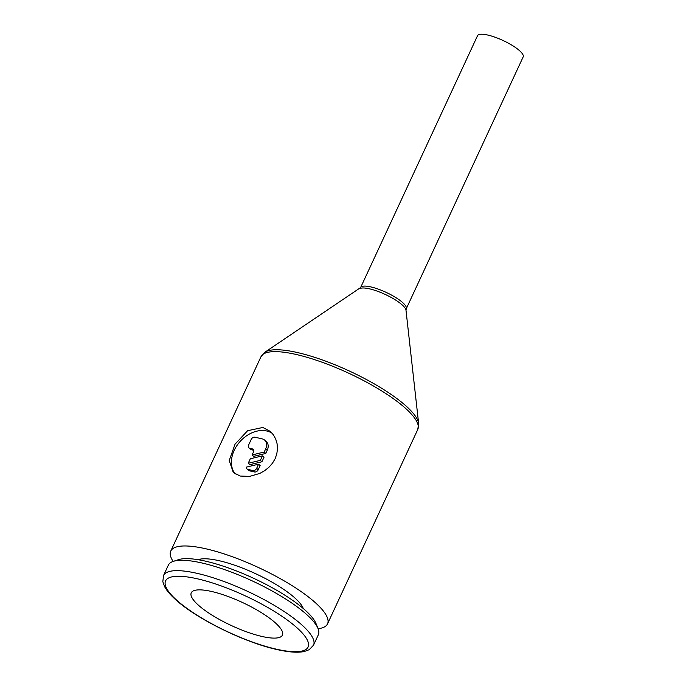 <?xml version="1.0" encoding="UTF-8"?>
<svg xmlns="http://www.w3.org/2000/svg" width="686" height="686" viewBox="0 0 686 686"><rect width="100%" height="100%" fill="white"/><g stroke="black" fill="none" stroke-linecap="round" stroke-linejoin="round"><path stroke-width="1.03" d="M313.528 645.166L318.338 634.79A82.689 21.052 -155.1 0 0 318.03 628.539A82.689 21.052 -155.1 0 0 306.882 614.725A82.689 21.052 -155.1 0 0 236.284 574.01A82.689 21.052 -155.1 0 0 173.318 561.362A82.689 21.052 -155.1 0 0 168.336 565.161L163.525 575.537L162.831 581.711L164.631 586.693C166.698 590.535 170.154 594.659 174.999 599.058C195.39 618.223 243.684 642.147 276.372 649.41C288.214 652.172 297.492 652.883 304.215 651.537L309.232 649.693L313.528 645.166A82.689 21.052 -155.1 0 0 302.063 625.1A82.689 21.052 -155.1 0 0 197.697 573.487A82.689 21.052 -155.1 0 0 163.525 575.537M318.03 628.539L315.98 623.488A78.556 19.997 -155.1 0 0 305.39 610.36A78.556 19.997 -155.1 0 0 238.325 571.687A78.556 19.997 -155.1 0 0 178.497 559.673L173.318 561.362M303.263 608.499A59.742 15.212 -155.1 0 0 295.057 598.123A59.742 15.212 -155.1 0 0 243.513 568.488A59.742 15.212 -155.1 0 0 198.16 559.707M318.098 628.71A86.427 22.003 -155.1 0 0 327.539 623.857A86.427 22.003 -155.1 0 0 315.56 602.883A86.427 22.003 -155.1 0 0 231.405 556.397A86.427 22.003 -155.1 0 0 170.754 551.081A86.427 22.003 -155.1 0 0 173.138 561.422M240.306 476.058L233.343 472.611L229.235 460.52L235.041 444.194L247.62 430.705L262.858 427.472L270.473 431.503L273.517 435.001L275.721 439.083L277.067 443.671L277.478 448.721L276.81 453.866L275.12 458.737L272.445 463.256L268.818 467.372L264.47 470.819L259.771 473.434L249.67 476.384L240.306 476.058M360.604 287.58L477.525 35.715A25.159 6.406 24.9 0 1 495.181 37.258A25.159 6.406 24.9 0 1 519.679 50.798A25.159 6.406 24.9 0 1 523.169 56.904L406.258 308.769A25.159 6.406 -155.1 0 0 402.768 302.663A25.159 6.406 -155.1 0 0 371.006 286.954A25.159 6.406 -155.1 0 0 360.604 287.58L264.925 352.21A85.75 21.832 -155.1 0 0 264.907 352.227A85.75 21.832 -155.1 0 1 298.05 352.69A85.75 21.832 -155.1 0 1 406.275 406.206A85.75 21.832 -155.1 0 1 418.649 423.571A85.75 21.832 -155.1 0 1 418.657 423.596L417.748 429.513A86.427 22.003 -155.1 0 0 405.769 408.539A86.427 22.003 -155.1 0 0 296.686 354.593A86.427 22.003 -155.1 0 0 260.972 356.737L170.754 551.081M261.649 636.385A50.25 12.794 24.9 0 1 212.514 615.445A50.25 12.794 24.9 0 1 191.265 592.824A50.25 12.794 24.9 0 1 212.034 591.581A50.25 12.794 24.9 0 1 261.169 612.521A50.25 12.794 24.9 0 1 282.418 635.133A50.25 12.794 24.9 0 1 261.649 636.385M235.195 474A27.697 20.674 132.1 0 1 237.785 444.331A27.697 20.674 132.1 0 1 266.768 430.997A27.697 20.674 132.1 0 1 272.239 433.329M256.641 468.349A3.164 2.367 132.1 0 1 252.92 470.562L248.058 469.43A3.164 2.367 132.1 0 1 247.054 468.975A3.164 2.367 132.1 0 1 246.445 467.106L258.579 464.182L256.641 468.349L258.202 469.764A3.164 2.367 132.1 0 1 254.48 471.977L249.618 470.845L248.058 469.43M253.606 450.239L251.342 449.716A3.164 2.367 132.1 0 1 250.51 449.287L248.949 447.881A3.164 2.367 132.1 0 1 248.641 444.965L251.213 439.409A3.164 2.367 132.1 0 1 254.935 437.196L262.232 438.894A9.493 7.092 132.1 0 1 264.727 440.172A9.493 7.092 132.1 0 1 265.662 448.918L264.221 452.023L252.088 454.947L253.357 452.211A3.164 2.367 -47.9 0 0 253.048 449.296A3.164 2.367 -47.9 0 0 252.216 448.867L249.781 448.301A3.164 2.367 132.1 0 1 248.949 447.881M264.727 440.172L266.297 441.587A9.493 7.092 132.1 0 1 267.223 450.325L265.782 453.437L264.221 452.023M265.782 453.437L253.649 456.362L252.088 454.947M248.221 463.273L250.313 458.78L262.438 455.856L260.354 460.357L248.221 463.273L249.781 464.688L261.915 461.764L260.354 460.357M261.915 461.764L264.007 457.27L262.438 455.856M249.618 470.845A3.164 2.367 132.1 0 1 248.615 470.382L247.054 468.975M258.202 469.764L260.14 465.597L258.579 464.182M198.057 578.958A78.556 19.997 -155.1 0 0 176.474 599.976A78.556 19.997 -155.1 0 0 275.626 649.007A78.556 19.997 -155.1 0 0 297.201 627.99A78.556 19.997 -155.1 0 0 198.057 578.958M406.258 308.769L405.992 310.226A25.836 6.577 -155.1 0 0 405.992 310.218A25.836 6.577 -155.1 0 0 402.262 304.987A25.836 6.577 -155.1 0 0 369.651 288.866A25.836 6.577 -155.1 0 0 359.67 288.72M254.48 471.977L252.92 470.562M251.342 449.716L249.781 448.301M267.223 450.325L265.662 448.918M253.554 450.085L252.216 448.867M405.992 310.218L418.649 423.571M260.972 356.737L264.907 352.227M417.748 429.513L327.539 623.857"/></g></svg>
